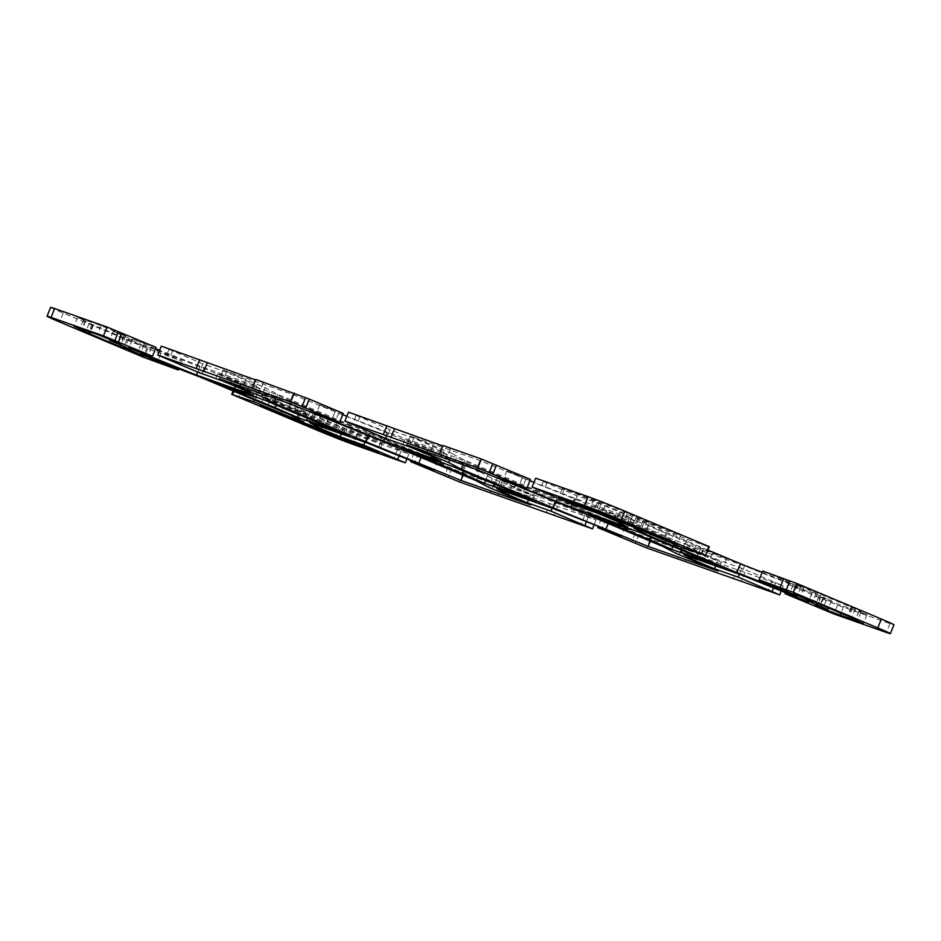 <?xml version="1.0" encoding="UTF-8"?>
<svg xmlns="http://www.w3.org/2000/svg" width="941" height="941" viewBox="0 0 941 941"><rect width="100%" height="100%" fill="white"/><g stroke="black" fill="none" stroke-linecap="round" stroke-linejoin="round"><path stroke-width="0.71" stroke-dasharray="4.71 3.53" d="M452.315 453.68L464.748 460.278L556.684 498.942L651.76 537.546L721.488 562.142L679.437 544.463L667.004 537.852L575.069 499.189L479.992 460.584L410.264 436.001L452.315 453.68L449.751 460.055M410.264 436.001L406.7 444.87M479.992 460.584L476.428 469.465M522.043 478.263L518.467 487.144M575.069 499.189L571.505 508.069M667.004 537.852L663.44 546.721M679.437 544.463L675.873 553.332M721.488 562.142L717.912 571.011M651.76 537.546L650.29 541.193M609.709 519.867L608.251 523.514M556.684 498.942L555.543 501.765M464.748 460.278L462.972 464.713M479.816 471.841L387.892 433.178L292.816 394.573L223.088 369.989L265.127 387.668L277.56 394.279L369.495 432.931L464.572 471.535L534.3 496.13L492.261 478.451L479.816 471.841L476.252 480.722M492.261 478.451L488.685 487.32M534.3 496.13L530.736 504.999M464.572 471.535L463.113 475.193M422.533 453.856L421.062 457.502M369.495 432.931L368.366 435.754M277.56 394.279L275.784 398.702M265.127 387.668L262.563 394.044M223.088 369.989L219.512 378.858M292.816 394.573L289.24 403.454M334.855 412.252L331.291 421.133M387.892 433.178L384.316 442.058M248.577 386.151A47.85 1.247 -158.1 0 0 278.736 398.831L300.873 408.429L315.388 413.546L310.342 411.299A47.85 1.247 -158.1 0 0 329.044 417.898L352.346 426.579L321.634 413.958A47.85 1.247 -158.1 0 0 291.463 401.278L269.338 391.679L254.811 386.551L259.869 388.809A47.85 1.247 -158.1 0 0 241.167 382.211L217.853 373.518L248.577 386.151L245.542 393.679M241.272 383.363L238.12 391.209M217.853 373.518L214.289 382.399M232.368 378.635L228.804 387.516M241.167 382.211L237.591 391.08M259.869 388.809L256.458 397.267M254.811 386.551L251.247 395.432M269.338 391.679L265.762 400.548M292.745 401.513L289.169 410.394M291.463 401.278L288.005 409.9M321.634 413.958L318.058 422.838M328.938 416.734L325.363 425.614M352.346 426.579L348.782 435.46M337.831 421.462L334.596 429.496M329.044 417.898L325.857 425.814M310.342 411.299L307.531 418.275M315.388 413.546L311.812 422.427M300.873 408.429L298.438 414.475M277.454 398.584L273.89 407.465M278.736 398.831L276.266 404.971M622.942 518.162A47.85 1.247 -158.1 0 0 653.101 530.853L675.238 540.452L689.753 545.568L684.707 543.322A47.85 1.247 -158.1 0 0 703.409 549.92L726.711 558.601L695.999 545.98A47.85 1.247 -158.1 0 0 665.84 533.288L643.703 523.69L629.188 518.573L634.234 520.82A47.85 1.247 -158.1 0 0 615.532 514.233L592.218 505.54L622.942 518.162L619.907 525.701M615.637 515.386L612.485 523.231M592.218 505.54L588.654 514.421M606.745 510.657L603.169 519.538M615.532 514.233L611.956 523.102M634.234 520.82L630.823 529.289M629.188 518.573L625.612 527.454M643.703 523.69L640.127 532.571M667.11 533.535L663.546 542.416M665.84 533.288L662.37 541.922M695.999 545.98L692.423 554.849M703.303 548.756L699.728 557.637M726.711 558.601L723.147 567.482M712.196 553.484L708.961 561.518M703.409 549.92L700.222 557.837M684.707 543.322L681.896 550.297M689.753 545.568L686.189 554.449M675.238 540.452L672.803 546.486M651.831 530.606L648.255 539.487M653.101 530.853L650.631 536.982M435.754 452.162A47.85 1.247 -158.1 0 0 465.913 464.842L488.05 474.44L502.565 479.557L497.518 477.31A47.85 1.247 -158.1 0 0 516.221 483.909L539.522 492.59L508.81 479.969A47.85 1.247 -158.1 0 0 478.651 467.289L456.514 457.679L441.999 452.562L447.046 454.809A47.85 1.247 -158.1 0 0 428.343 448.222L405.042 439.529L435.754 452.162L432.731 459.69M428.449 449.375L425.297 457.22M405.042 439.529L401.478 448.41M419.557 444.646L415.993 453.527M428.343 448.222L424.779 457.091M447.046 454.809L443.646 463.278M441.999 452.562L438.435 461.443M456.514 457.679L452.95 466.56M479.922 467.524L476.358 476.405M478.651 467.289L475.181 475.911M508.81 479.969L505.246 488.838M516.115 482.745L512.551 491.625M539.522 492.59L535.958 501.471M525.007 487.473L521.784 495.507M516.221 483.909L513.033 491.825M497.518 477.31L494.719 484.286M502.565 479.557L499.001 488.438M488.05 474.44L485.627 480.486M464.642 464.595L461.078 473.476M465.913 464.842L463.454 470.97M597.476 502.271L605.028 505.446A26.313 0.694 -158.1 0 0 638.645 518.714L680.649 535.335L627.424 513.127A26.313 0.694 -158.1 0 0 599.37 502.059L562.318 488.45L597.476 502.271L594.241 510.34M587.713 497.295L584.138 506.164M636.61 516.585L633.046 525.466M643.326 520.361L640.092 528.419M859.227 611.344A26.313 0.694 -158.1 0 0 861.168 611.838A26.313 0.694 -158.1 0 0 852.652 607.839L804.296 587.337L797.392 584.926L815.988 593.289A26.313 0.694 -158.1 0 0 812.33 592.207A26.313 0.694 -158.1 0 0 823.881 597.476L831.421 600.652L818.893 596.347L828.503 600.593L866.932 614.708L858.886 611.25L855.863 619.731M866.932 614.708L863.368 623.589M831.421 600.652L828.598 607.698M820.67 594.935L817.435 603.005M855.463 608.615L851.899 617.496M301.238 411.758L263.915 396.796L317.152 419.004A26.313 0.694 -158.1 0 0 345.194 430.061L382.258 443.681L339.536 426.673A26.313 0.694 -158.1 0 0 305.919 413.417L301.238 411.758L297.674 420.639M347.088 429.849L343.524 438.729M356.862 434.836L353.828 442.364M307.954 415.534L304.872 423.203M113.143 331.467L125.671 335.784L101.028 325.668L77.633 317.411L85.337 320.787A26.313 0.694 -158.1 0 0 83.408 320.293A26.313 0.694 -158.1 0 0 91.912 324.28L140.268 344.782L147.172 347.205L128.576 338.831A26.313 0.694 -158.1 0 0 132.234 339.924A26.313 0.694 -158.1 0 0 120.695 334.643L113.143 331.467L109.968 339.372M123.894 337.184L120.73 345.053M89.101 323.504L85.537 332.385M77.633 317.411L74.068 326.292M342.724 414.663L319.599 405.042L316.035 413.922M319.599 405.042L343.23 413.381M338.736 413.099L335.631 420.839M348.499 412.158L390.033 429.884L413.664 438.212L432.801 446.269L444.164 452.303L387.21 432.213L384.845 438.083M387.21 432.213L346.841 416.287M444.164 452.303L440.6 461.184M432.801 446.269L429.225 455.138M413.664 438.212L410.1 447.093M390.033 429.884L386.457 438.765M356.074 415.604L352.593 424.262M359.815 416.922L356.251 425.803M443.023 445.493L450.574 448.669L446.999 457.549M450.574 448.669L442.846 445.94M529.901 480.675L506.787 471.053L503.223 479.934M506.787 471.053L530.418 479.392M525.925 479.11L522.808 486.838M535.676 478.169L577.209 495.895L600.84 504.223L619.978 512.269L631.352 518.315L574.386 498.224L572.034 504.094M574.386 498.224L534.018 482.298M631.352 518.315L627.776 527.183M619.978 512.269L616.414 521.149M600.84 504.223L597.276 513.104M577.209 495.895L573.645 504.764M543.251 481.616L539.769 490.273M547.003 482.933L543.428 491.814M707.926 550.062L648.643 525.137L637.269 519.091L687.248 539.311L708.302 546.733L702.268 544.192L698.704 553.073M702.268 544.192L709.291 546.674M708.302 546.733L704.88 555.249M687.248 539.311L683.684 548.18M649.137 523.278L645.573 532.159M637.269 519.091L633.705 527.972M648.643 525.137L645.785 532.241M762.716 571.046L800.826 587.066L788.958 582.879L785.664 591.077M788.958 582.879L762.198 572.328M800.826 587.066L797.262 595.947M50.614 307.342A28.712 0.753 -158.1 0 0 63.212 313.094L147.737 348.64L181.848 361.085L143.738 345.053L204.079 368.366L295.933 406.994L307.295 413.028L295.427 408.841L257.316 392.82L235.274 385.457L319.799 421.003A28.712 0.753 -158.1 0 0 356.474 435.471L408.888 453.95L367.355 436.236L343.724 427.896L324.586 419.851L313.224 413.817L370.178 433.895L437.777 461.066L414.146 452.739L463.172 473.1L596.076 519.961L554.543 502.235L530.9 493.907L511.775 485.862L500.4 479.816L557.366 499.906L605.828 519.032L624.965 527.078L601.334 518.738L650.36 539.099L783.253 585.972L741.72 568.246L718.089 559.919L698.951 551.873L687.589 545.827L744.543 565.917L812.154 593.089L788.523 584.749L837.537 605.11L889.951 623.601A28.712 0.753 -158.1 0 0 893.95 624.789M837.537 605.11L833.973 613.991M826.222 600.358L822.657 609.227M822.481 599.029L818.905 607.91M788.523 584.749L785.464 592.348M812.154 593.089L808.578 601.958M793.016 585.043L789.44 593.912M744.543 565.917L740.979 574.798M687.589 545.827L684.025 554.708M698.951 551.873L696.105 558.966M718.089 559.919L715.689 565.882M741.72 568.246L739.32 574.21M775.678 582.526L773.62 587.666M771.938 581.209L768.374 590.089M783.253 585.972L781.348 590.725M744.884 572.434L741.32 581.315M737.332 569.27L733.768 578.139M681.178 549.462L677.614 558.342M688.73 552.638L685.342 561.059M650.36 539.099L646.785 547.98M639.033 534.347L635.469 543.216M635.293 533.029L631.729 541.898M601.334 518.738L598.276 526.337M624.965 527.078L621.401 535.958M605.828 519.032L602.264 527.901M557.366 499.906L553.79 508.787M500.4 479.816L496.836 488.697M511.775 485.862L508.916 492.955M530.9 493.907L528.513 499.871M554.543 502.235L552.144 508.199M588.501 516.527L586.431 521.655M584.749 515.197L581.185 524.078M596.076 519.961L594.159 524.713M557.695 506.434L554.131 515.303M550.156 503.259L546.592 512.127M494.001 483.451L490.426 492.331M501.541 486.626L498.154 495.06M463.172 473.1L459.608 481.968M451.856 468.336L448.281 477.216M448.104 467.018L444.54 475.887M414.146 452.739L411.099 460.325M437.777 461.066L434.213 469.947M418.651 453.021L415.075 461.89M370.178 433.895L366.614 442.776M313.224 413.817L309.648 422.685M324.586 419.851L321.728 426.943M343.724 427.896L341.324 433.86M367.355 436.236L364.955 442.188M401.313 450.516L399.243 455.656M397.572 449.186L393.997 458.067M408.888 453.95L406.983 458.702M235.274 385.457L233.074 390.938M242.296 387.927L238.732 396.808M236.262 385.387L233.897 391.28M257.316 392.82L254.458 399.925M295.427 408.841L292.569 415.969M307.295 413.028L303.731 421.909M295.933 406.994L292.357 415.863M204.079 368.366L200.504 377.235M155.606 349.24L152.042 358.121M143.738 345.053L140.174 353.934M181.848 361.085L178.802 368.672M160.793 353.651L157.229 362.532M154.759 351.111L151.195 359.991M147.737 348.64L144.173 357.521M155.536 348.652L132.422 339.042L128.846 347.911M132.422 339.042L156.053 347.37M151.56 347.088L148.443 354.828M161.311 346.147L202.844 363.873L226.475 372.213L245.613 380.258L256.975 386.292L200.021 366.202L197.669 372.071M200.021 366.202L159.652 350.275M256.975 386.292L253.411 395.173M245.613 380.258L242.049 389.127M226.475 372.213L222.911 381.081M202.844 363.873L199.28 372.754M168.886 349.593L165.404 358.25M172.626 350.911L169.062 359.791M255.834 379.482L263.386 382.658L259.822 391.538M263.386 382.658L255.658 379.941M605.028 505.446L601.899 513.233M586.949 498.554L583.926 506.093M564.318 489.038L560.742 497.918M593.665 499.789L590.089 508.669M599.37 502.059L595.806 510.939M627.424 513.127L623.848 521.996M632.928 515.28L629.353 524.161M674.344 532.453L670.78 541.334M660.311 527.501L657.065 535.558M638.645 518.714L635.516 526.501M852.652 607.839L849.088 616.72M860.98 612.203L857.416 621.084M843.536 606.463L840.948 612.885M820.893 596.935L817.329 605.816M823.881 597.476L821.046 604.522M815.988 593.289L812.424 602.169M803.696 587.796L800.368 596.076M817.729 592.748L814.165 601.628M851.77 607.321L848.288 615.979M284.264 404.618L280.689 413.499M305.919 413.417L302.355 422.286M339.536 426.673L335.972 435.554M357.615 433.566L354.051 442.446M380.258 443.082L376.835 451.598M350.911 432.331L347.735 440.212M345.194 430.061L341.971 438.083M317.152 419.004L314.059 426.696M311.647 416.839L308.542 424.567M270.22 399.666L266.891 407.947M123.671 335.184L120.248 343.7M120.695 334.643L117.119 343.524M128.576 338.831L125.271 347.053M140.879 344.324L137.304 353.204M126.835 339.372L123.6 347.441M92.794 324.81L89.23 333.679M91.912 324.28L88.995 331.55M85.337 320.787L81.773 329.656M83.584 319.916L80.161 328.433M101.028 325.668L97.464 334.537M889.951 623.601L886.387 632.47M356.474 435.471L352.91 444.34M319.799 421.003L316.235 429.872M63.212 313.094L59.648 321.975M562.318 488.45L558.742 497.319M680.649 535.335L677.085 544.204M861.168 611.838L857.592 620.707M858.886 611.25L855.534 619.578M818.893 596.347L815.329 605.216M812.33 592.207L808.766 601.076M797.392 584.926L793.828 593.795M851.111 607.121L847.653 615.708M382.258 443.681L378.682 452.55M263.915 396.796L260.351 405.665M132.234 339.924L128.67 348.793M147.172 347.205L143.608 356.074M93.465 325.01L90.595 332.114M83.408 320.293L79.832 329.162M85.69 320.881L82.338 329.209M125.671 335.784L122.107 344.653"/><path stroke-width="1.41" d="M448.739 462.549L406.7 444.87L476.428 469.465L571.505 508.069L663.44 546.721L675.873 553.332L717.912 571.011L648.184 546.427L553.108 507.822L461.184 469.159L448.739 462.549L449.751 460.055M650.29 541.193L648.184 546.427M608.251 523.514L606.145 528.748M555.543 501.765L553.108 507.822M462.972 464.713L461.184 469.159M476.252 480.722L488.685 487.32L530.736 504.999L461.008 480.416L365.931 441.811L273.996 403.148L261.563 396.537L219.512 378.858L289.24 403.454L384.316 442.058L476.252 480.722M463.113 475.193L461.008 480.416M421.062 457.502L418.957 462.737M368.366 435.754L365.931 441.811M275.784 398.702L273.996 403.148M262.563 394.044L261.563 396.537M245.001 395.02L214.289 382.399L237.591 391.08A47.85 1.247 21.9 0 1 256.293 397.678L251.247 395.432L265.762 400.548L287.899 410.147A47.85 1.247 21.9 0 1 318.058 422.838L348.782 435.46L325.468 426.767A47.85 1.247 21.9 0 1 306.766 420.18L311.812 422.427L297.297 417.31L275.16 407.712A47.85 1.247 21.9 0 1 245.001 395.02L245.542 393.679M238.12 391.209L237.697 392.244M334.596 429.496L334.255 430.343M325.857 425.814L325.468 426.767M307.531 418.275L306.766 420.18M298.438 414.475L297.297 417.31M276.266 404.971L275.16 407.712M619.366 527.042L588.654 514.421L611.956 523.102A47.85 1.247 21.9 0 1 630.658 529.701L625.612 527.454L640.127 532.571L662.264 542.169A47.85 1.247 21.9 0 1 692.423 554.849L723.147 567.482L699.833 558.789A47.85 1.247 21.9 0 1 681.131 552.191L686.189 554.449L671.662 549.321L649.537 539.722A47.85 1.247 21.9 0 1 619.366 527.042L619.907 525.701M612.485 523.231L612.062 524.266M708.961 561.518L708.632 562.365M700.222 557.837L699.833 558.789M681.896 550.297L681.131 552.191M672.803 546.486L671.662 549.321M650.631 536.982L649.537 539.722M432.19 461.031L401.478 448.41L424.779 457.091A47.85 1.247 21.9 0 1 443.482 463.69L438.435 461.443L452.95 466.56L475.087 476.158A47.85 1.247 21.9 0 1 505.246 488.838L535.958 501.471L512.657 492.778A47.85 1.247 21.9 0 1 493.954 486.191L499.001 488.438L484.486 483.321L462.349 473.711A47.85 1.247 21.9 0 1 432.19 461.031L432.731 459.69M425.297 457.22L424.885 458.255M521.784 495.507L521.443 496.354M513.033 491.825L512.657 492.778M494.719 484.286L493.954 486.191M485.627 480.486L484.486 483.321M463.454 470.97L462.349 473.711M601.464 514.327L558.742 497.319L595.806 510.939A26.313 0.694 21.9 0 1 623.848 521.996L677.085 544.204L635.081 527.583A26.313 0.694 21.9 0 1 601.464 514.327L601.899 513.233M594.241 510.34L593.912 511.151M640.092 528.419L639.762 529.242M849.088 616.72A26.313 0.694 21.9 0 1 857.592 620.707A26.313 0.694 21.9 0 1 855.663 620.213L863.368 623.589L824.928 609.474L815.329 605.216L827.857 609.533L820.305 606.357A26.313 0.694 21.9 0 1 808.766 601.076A26.313 0.694 21.9 0 1 812.424 602.169L793.828 593.795L800.732 596.218L849.088 616.72M828.598 607.698L827.857 609.533M817.435 603.005L817.106 603.816M280.689 413.499L302.355 422.286A26.313 0.694 21.9 0 1 335.972 435.554L378.682 452.55L341.63 438.941A26.313 0.694 21.9 0 1 313.576 427.873L266.656 408.547L260.351 405.665L267.256 408.088L280.689 413.499M353.828 442.364L353.287 443.705M304.872 423.203L304.39 424.415M120.107 344.065L109.579 340.348L117.119 343.524A26.313 0.694 21.9 0 1 128.67 348.793A26.313 0.694 21.9 0 1 125.012 347.711L143.608 356.074L136.704 353.663L88.348 333.161A26.313 0.694 21.9 0 1 79.832 329.162A26.313 0.694 21.9 0 1 81.773 329.656L74.068 326.292L97.464 334.537L120.248 343.7M109.968 339.372L109.579 340.348M120.73 345.053L120.33 346.065M339.666 422.262L316.035 413.922L383.634 441.094L440.6 461.184L429.225 455.138L410.1 447.093L386.457 438.765L344.924 421.039L477.828 467.9L526.854 488.261L503.223 479.934L522.349 487.979L570.822 507.105L627.776 527.183L616.414 521.149L597.276 513.104L573.645 504.764L532.112 487.05L584.526 505.529A28.712 0.753 21.9 0 1 621.201 519.997L705.726 555.543L683.684 548.18L645.573 532.159L633.705 527.972L645.067 534.006L736.921 572.634L797.262 595.947L759.152 579.915L793.263 592.36L877.788 627.906A28.712 0.753 21.9 0 1 890.386 633.658A28.712 0.753 21.9 0 1 886.387 632.47L833.973 613.991L784.947 593.63L808.578 601.958L740.979 574.798L684.025 554.708L695.387 560.742L714.525 568.787L738.156 577.127L779.689 594.853L646.785 547.98L597.77 527.619L621.401 535.958L602.264 527.901L553.79 508.787L496.836 488.697L508.199 494.731L527.336 502.788L550.967 511.116L592.501 528.842L459.608 481.968L410.582 461.608L434.213 469.947L366.614 442.776L309.648 422.685L321.022 428.731L340.16 436.777L363.791 445.105L405.324 462.831L352.91 444.34A28.712 0.753 21.9 0 1 316.235 429.872L231.709 394.326L253.752 401.689L291.863 417.722L303.731 421.909L292.357 415.863L200.504 377.235L140.174 353.934L178.284 369.954L144.173 357.521L59.648 321.975A28.712 0.753 21.9 0 1 47.05 316.211A28.712 0.753 21.9 0 1 51.049 317.399L103.463 335.89L152.477 356.251L128.846 347.911L196.457 375.083L253.411 395.173L242.049 389.127L222.911 381.081L199.28 372.754L157.747 355.028L290.64 401.901L339.666 422.262L343.23 413.381L309.271 399.102L305.707 407.971M335.631 420.839L335.172 421.968M384.845 438.083L383.634 441.094M346.841 416.287L342.724 414.663M442.846 445.94L348.499 412.158L344.924 421.039M386.869 425.697L383.305 434.566M394.408 428.873L390.844 437.741M526.854 488.261L530.418 479.392L481.392 459.032L443.023 445.493L439.459 454.374M481.392 459.032L477.828 467.9M492.719 463.784L489.144 472.664M496.46 465.113L492.896 473.982M522.808 486.838L522.349 487.979M572.034 504.094L570.822 507.105M534.018 482.298L529.901 480.675M705.726 555.543L709.291 546.674L624.765 511.128A28.712 0.753 -158.1 0 0 588.09 496.66L535.676 478.169L532.112 487.05M645.785 532.241L645.067 534.006M762.198 572.328L740.496 563.765L736.921 572.634M740.496 563.765L707.926 550.062M785.664 591.077L785.394 591.76M890.386 633.658L893.95 624.789A28.712 0.753 -158.1 0 0 881.352 619.025L796.827 583.479L762.716 571.046L759.152 579.915M783.771 578.468L780.207 587.349M789.805 581.009L786.241 589.889M796.827 583.479L793.263 592.36M785.464 592.348L784.947 593.63M696.105 558.966L695.387 560.742M715.689 565.882L714.525 568.787M739.32 574.21L738.156 577.127M773.62 587.666L772.114 591.407M781.348 590.725L779.689 594.853M598.276 526.337L597.77 527.619M508.916 492.955L508.199 494.731M528.513 499.871L527.336 502.788M552.144 508.199L550.967 511.116M586.431 521.655L584.926 525.396M594.159 524.713L592.501 528.842M411.099 460.325L410.582 461.608M321.728 426.943L321.022 428.731M341.324 433.86L340.16 436.777M364.955 442.188L363.791 445.105M399.243 455.656L397.749 459.384M406.983 458.702L405.324 462.831M233.074 390.938L231.709 394.326M233.897 391.28L232.698 394.267M254.458 399.925L253.752 401.689M292.569 415.969L291.863 417.722M178.802 368.672L178.284 369.954M152.477 356.251L156.053 347.37L107.027 327.009L54.613 308.53A28.712 0.753 -158.1 0 0 50.614 307.342L47.05 316.211M107.027 327.009L103.463 335.89M118.343 331.773L114.778 340.642M122.095 333.09L118.519 341.971M148.443 354.828L147.984 355.957M197.669 372.071L196.457 375.083M159.652 350.275L155.536 348.652M255.658 379.941L161.311 346.147L157.747 355.028M199.68 359.685L196.116 368.566M207.232 362.861L203.668 371.73M309.271 399.102L255.834 379.482L252.27 388.362M294.215 393.02L290.64 401.901M305.531 397.784L301.967 406.653M583.926 506.093L583.385 507.434M657.065 535.558L656.736 536.382M635.516 526.501L635.081 527.583M840.948 612.885L839.972 615.332M821.046 604.522L820.305 606.357M800.368 596.076L800.121 596.676M347.735 440.212L347.335 441.211M341.971 438.083L341.63 438.941M314.059 426.696L313.576 427.873M308.542 424.567L308.072 425.72M266.891 407.947L266.656 408.547M125.271 347.053L125.012 347.711M123.6 347.441L123.271 348.252M88.995 331.55L88.348 333.161M588.09 496.66L584.526 505.529M624.765 511.128L621.201 519.997M881.352 619.025L877.788 627.906M54.613 308.53L51.049 317.399M90.595 332.114L89.889 333.879"/></g></svg>
